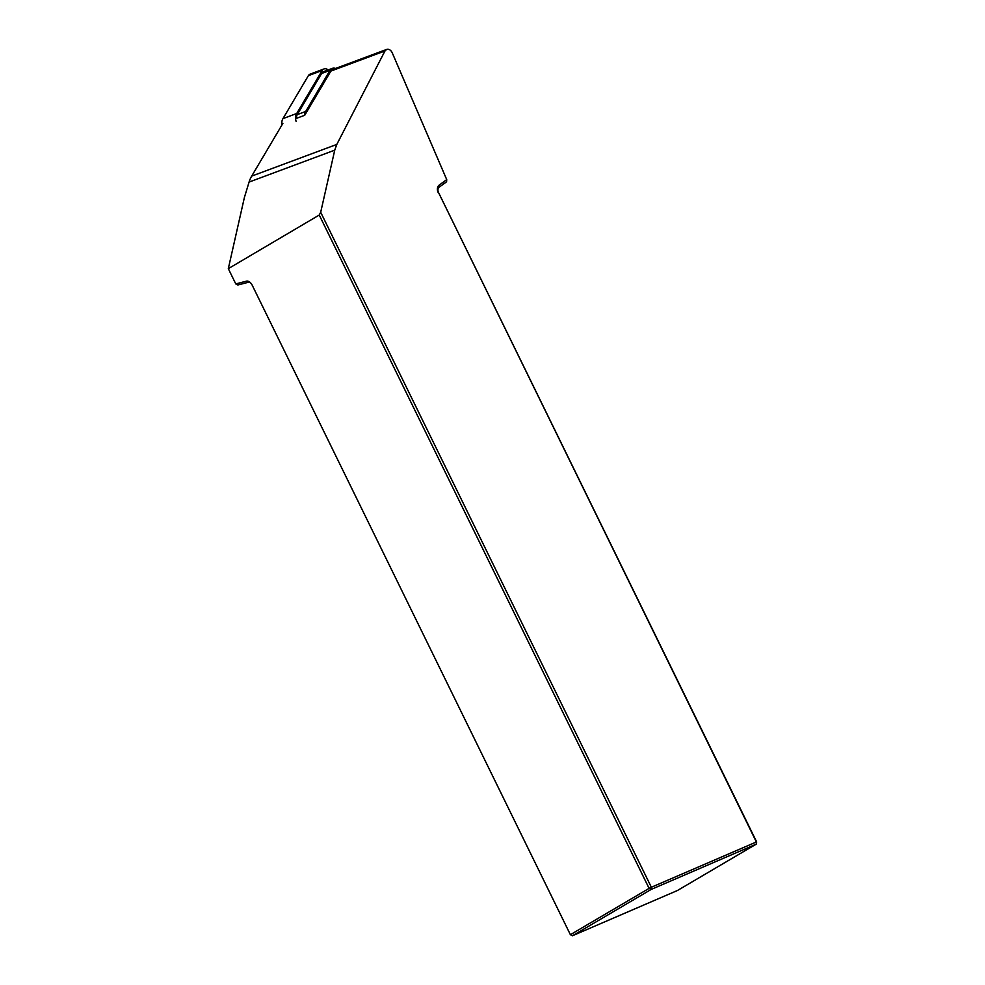 <?xml version="1.0" encoding="UTF-8"?>
<svg xmlns="http://www.w3.org/2000/svg" width="985" height="985" viewBox="0 0 985 985"><rect width="100%" height="100%" fill="white"/><g stroke="black" fill="none" stroke-linecap="round" stroke-linejoin="round"><path stroke-width="1.48" d="M295.574 118.68L304.722 115.27L330.874 71.092A4.79 4.038 -110.4 0 1 332.708 69.516L386.625 49.435L384.975 50.949L336.808 144.413L334.74 150.163L320.691 212.28L319.238 215.038L228.311 268.659L244.391 197.505L249.082 182.065A29.932 25.228 -110.4 0 1 251.68 176.118L282.88 123.408M250.572 282.83A4.79 2.98 -113.3 0 0 248.343 282.289L237.865 284.985L235.772 283.914L228.311 268.659M235.772 283.914L246.447 281.156A6.587 4.1 66.7 0 1 250.091 282.375A6.587 4.1 66.7 0 1 252.222 285.244L570.389 934.691L649.103 888.371L319.238 215.038M320.691 212.28L651.356 887.251L756.369 841.99L438.534 192.555A4.79 3.743 59.5 0 1 439.298 187.101L446.587 181.782L446.722 179.602L392.129 52.562C390.75 49.952 388.915 48.905 386.625 49.435M651.356 887.251L649.103 888.371L651.183 889.43L572.47 935.75L677.483 890.489L756.184 844.17L651.183 889.43L651.356 887.251M438.202 192.543A6.587 5.134 -120.5 0 1 439.273 185.045L446.722 179.602M438.534 192.555L756.689 842.003L756.184 844.17L756.689 842.003M570.389 934.691L572.47 935.75M304.894 114.986A5.984 5.048 -110.4 0 1 305.658 111.49L329.987 70.366A5.984 5.048 -110.4 0 1 332.29 68.396A5.984 5.048 -110.4 0 1 335.553 68.457M296.522 118.323A5.984 5.048 -110.4 0 1 297.261 114.617L321.602 73.481A5.984 5.048 -110.4 0 1 323.905 71.523L332.29 68.396M296.165 121.5A8.976 7.572 -110.4 0 1 296.719 113.497L322.144 70.526A4.79 4.038 -110.4 0 1 323.979 68.962A4.79 4.038 -110.4 0 1 328.079 69.96M281.956 124.96A8.976 7.572 -110.4 0 1 282.954 118.619L308.379 75.66A4.79 4.038 -110.4 0 1 310.226 74.084L323.979 68.962M246.447 281.156L248.343 282.289M249.082 182.065L334.74 150.163M251.68 176.118L336.808 144.413M384.975 50.949L330.874 71.092M439.298 187.101L439.273 185.045M329.987 70.366L321.602 73.481M297.261 114.617L305.658 111.49M322.144 70.526L308.379 75.66M296.719 113.497L282.954 118.619"/></g></svg>
